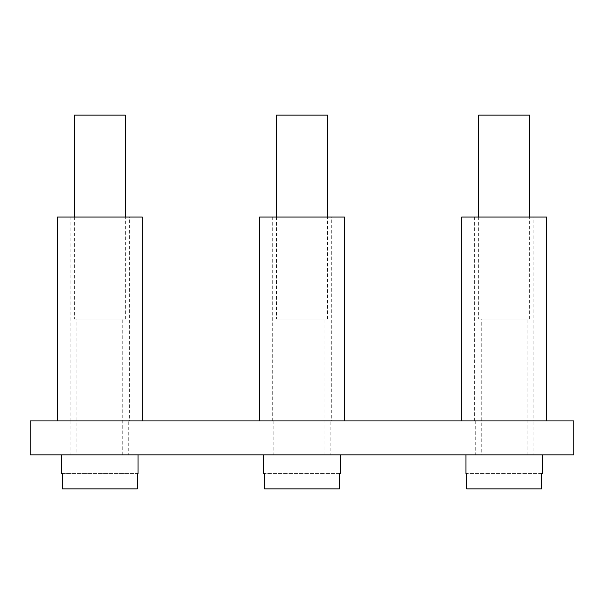<?xml version="1.0" encoding="UTF-8"?>
<svg xmlns="http://www.w3.org/2000/svg" width="604" height="604" viewBox="0 0 604 604"><rect width="100%" height="100%" fill="white"/><g stroke="black" fill="none" stroke-linecap="round" stroke-linejoin="round"><path stroke-width="0.45" stroke-dasharray="3.02 2.27" d="M142.317 420.913L57.38 420.913L142.317 420.913M57.38 217.062L142.317 217.062M129.573 420.913L70.117 420.913L129.573 420.913L129.573 217.062L70.117 217.062L129.573 217.062M30.2 420.913L30.2 454.887L573.8 454.887L573.8 420.913L30.2 420.913M128.727 420.913L70.97 420.913L128.727 420.913L128.727 454.887L70.97 454.887L128.727 454.887M330.879 420.913L273.121 420.913L330.879 420.913L330.879 454.887L273.121 454.887L330.879 454.887M533.03 420.913L475.272 420.913L533.03 420.913L533.03 454.887L475.272 454.887L533.03 454.887M542.377 473.574L465.926 473.574M541.599 488.863L466.703 488.863L541.599 488.863L466.703 488.863L466.703 473.574L541.599 473.574M529.633 115.138L478.67 115.138M478.67 318.988L529.633 318.988L478.67 318.988L478.67 217.062M481.222 318.988L527.081 318.988L481.222 318.988L481.222 454.887L527.081 454.887L481.222 454.887M339.448 454.887L263.774 454.887L339.448 454.887M340.218 473.574L263.774 473.574M339.448 488.863L264.552 488.863L339.448 488.863L264.552 488.863L264.552 473.574L339.448 473.574M327.481 115.138L276.519 115.138M276.519 318.988L327.481 318.988L276.519 318.988L276.519 217.062M279.063 318.988L324.929 318.988L279.063 318.988L279.063 454.887L324.929 454.887L279.063 454.887M546.62 420.913L461.683 420.913L546.62 420.913M461.683 217.062L546.62 217.062M533.876 420.913L474.427 420.913L533.876 420.913L533.876 217.062L474.427 217.062L533.876 217.062M344.469 420.913L259.531 420.913L344.469 420.913M259.531 217.062L344.469 217.062M331.724 420.913L272.268 420.913L331.724 420.913L331.724 217.062L272.268 217.062L331.724 217.062M137.297 454.887L61.623 454.887L137.297 454.887M138.067 473.574L137.297 473.574L137.297 488.863L62.401 488.863L62.401 473.574L61.623 473.574M62.401 488.863L137.297 488.863L62.401 488.863M125.33 115.138L74.368 115.138M74.368 318.988L125.33 318.988L74.368 318.988L74.368 217.062M76.912 318.988L122.778 318.988L76.912 318.988L76.912 454.887L122.778 454.887L76.912 454.887M62.401 473.574L137.297 473.574L62.401 473.574M70.117 420.913L70.117 217.062M70.97 420.913L70.97 454.887M273.121 420.913L273.121 454.887M475.272 420.913L475.272 454.887M529.633 318.988L529.633 217.062M527.081 454.887L527.081 318.988M327.481 318.988L327.481 217.062M324.929 454.887L324.929 318.988M474.427 420.913L474.427 217.062M272.268 420.913L272.268 217.062M125.33 318.988L125.33 217.062M122.778 454.887L122.778 318.988"/><path stroke-width="0.91" d="M142.317 420.913L142.317 217.062L57.38 217.062L57.38 420.913M30.2 420.913L30.2 454.887L573.8 454.887L573.8 420.913L30.2 420.913M541.599 473.574L541.599 488.863L541.599 473.574L542.377 473.574L542.377 454.887M465.926 454.887L465.926 473.574L466.703 473.574L466.703 488.863L541.599 488.863M478.67 217.062L478.67 115.138L529.633 115.138L529.633 217.062M339.448 473.574L339.448 488.863L339.448 473.574L340.218 473.574L340.218 454.887M263.774 454.887L263.774 473.574L264.552 473.574L264.552 488.863L339.448 488.863M276.519 217.062L276.519 115.138L327.481 115.138L327.481 217.062M546.62 420.913L546.62 217.062L461.683 217.062L461.683 420.913M344.469 420.913L344.469 217.062L259.531 217.062L259.531 420.913M61.623 454.887L61.623 473.574L62.401 473.574L62.401 488.863L137.297 488.863L137.297 473.574L138.067 473.574L138.067 454.887M74.368 217.062L74.368 115.138L125.33 115.138L125.33 217.062"/></g></svg>
